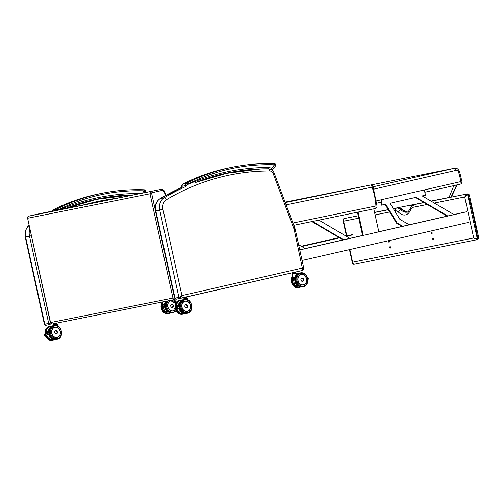 <?xml version="1.0" encoding="UTF-8"?>
<svg xmlns="http://www.w3.org/2000/svg" width="504" height="504" viewBox="0 0 504 504"><rect width="100%" height="100%" fill="white"/><g stroke="black" fill="none" stroke-linecap="round" stroke-linejoin="round"><path stroke-width="0.76" d="M303.899 268.708L295.268 229.465L294.229 229.723L302.847 270.364L303.899 268.708L302.646 267.989L181.931 295.59L178.933 297.467A1.197 1.002 78.7 0 0 180.167 298.412L181.931 295.59L162.975 209.368A8.996 7.497 -101.3 0 1 166.509 199.653A2.4 1.273 -120.8 0 0 164.197 197.77A11.397 9.494 78.7 0 0 159.724 210.08L178.933 297.467L174.592 298.122L176.243 299.2A1.197 1.002 78.7 0 0 176.261 299.193L180.123 298.425M162.975 209.368L155.818 210.861A11.397 9.494 -101.3 0 1 160.291 198.551A2.4 1.273 -120.8 0 0 160.07 198.633C156.026 201.468 154.476 205.569 155.421 210.93L155.818 210.861L175.027 298.248A1.197 1.002 78.7 0 0 176.236 299.2L302.847 270.364L180.205 298.406M223.587 173.817L228.501 172.822L223.461 173.905A289.775 241.359 78.7 0 0 200.806 180.508L195.382 182.524M221.741 174.252L223.461 173.905M264.033 168.878L259.226 169.042A289.775 241.359 78.7 0 0 228.847 172.752A289.775 241.359 78.7 0 0 228.501 172.822M50.375 322.711L48.718 323.524A1.197 1.002 78.7 0 0 49.946 324.475L50.954 323.612M49.984 324.469L46.021 325.263A1.197 1.002 78.7 0 1 44.806 324.305L25.597 236.918L29.503 236.137L48.718 323.524L44.371 324.179L46.021 325.263A1.197 1.002 78.7 0 0 46.04 325.256L49.902 324.481M93.366 199.88L98.28 198.878L93.24 199.968A289.775 241.359 78.7 0 0 70.585 206.564L65.161 208.587M91.52 200.308L93.24 199.968M132.76 194.953L129.005 195.105A289.775 241.359 78.7 0 0 98.627 198.815A289.775 241.359 78.7 0 0 98.28 198.878M477.968 238.89L477.88 238.909A0.598 0.334 77.1 0 1 477.685 239.558L478.8 237.957L477.968 238.89A0.598 0.353 77.1 0 1 477.748 239.545L477.685 239.558A0.598 0.334 77.1 0 1 477.679 239.564L477.181 239.677M434.328 203.043L464.707 196.963L467.567 194.5A0.598 0.334 -102.9 0 0 467.114 193.977L464.707 196.963L473.729 237.976L477.175 239.677A0.598 0.334 77.1 0 0 477.37 239.028L473.729 237.976L352.624 262.212L352.447 263.252L354.066 264.317C352.945 264.398 352.46 263.699 352.624 262.212L349.839 249.543M468.172 194.361A0.598 0.353 -102.9 0 0 467.693 193.845L467.624 193.864A0.598 0.334 -102.9 0 1 468.077 194.38A454.161 378.284 -101.3 0 1 477.88 238.909L477.37 239.028L467.567 194.5L469.3 194.815L478.8 237.957M477.08 239.696L354.11 264.304L477.685 239.558M342.978 220.254L343.602 221.199C342.815 219.87 342.966 219.007 344.056 218.604A0.598 0.334 77.1 0 1 344.056 218.604L344.73 218.459M467.737 193.838L431.128 201.165L467.737 193.838L469.3 194.815M397.398 207.919A2.4 1.997 78.7 0 0 397.259 207.944A2.4 1.997 78.7 0 0 397.215 207.95L393.397 208.732L397.215 207.95L401.594 209.645A2.4 1.474 -46.9 0 1 402.791 209.859L402.791 209.859A2.4 1.474 -46.9 0 1 402.809 209.872M414.937 204.41L415.157 204.359A2.4 1.997 78.7 0 0 415.113 204.372L414.534 204.504A10.798 5.972 -102.9 0 0 414.446 204.523L411.938 205.922L410.306 208.473A2.4 1.55 21.3 0 0 410.596 209.796A8.398 4.649 77.1 0 1 413.104 207.289A2.4 1.997 -101.3 0 1 414.534 204.504L424.084 202.589M394.758 210.962L395.199 210.874A8.398 4.649 77.1 0 1 398.551 212.203A2.4 1.512 -45.5 0 1 400.945 209.796L401.594 209.645L407.333 212.026M389.34 241.41A0.75 0.416 77.1 0 1 389.101 242.222A0.75 0.416 77.1 0 1 388.527 241.567A0.75 0.416 77.1 0 1 388.767 240.754A0.75 0.416 77.1 0 1 389.34 241.41M432.155 232.842A0.75 0.416 77.1 0 1 431.915 233.654A0.75 0.416 77.1 0 1 431.342 233.006A0.75 0.416 77.1 0 1 431.581 232.193A0.75 0.416 77.1 0 1 432.155 232.842M433.44 238.701A0.75 0.416 77.1 0 1 433.201 239.513A0.75 0.416 77.1 0 1 432.627 238.858A0.75 0.416 77.1 0 1 432.867 238.052A0.75 0.416 77.1 0 1 433.44 238.701M390.631 247.269A0.75 0.416 77.1 0 1 390.392 248.081A0.75 0.416 77.1 0 1 389.819 247.426A0.75 0.416 77.1 0 1 390.058 246.613A0.75 0.416 77.1 0 1 390.631 247.269M377.024 206.073L375.934 205.966A2.4 1.329 78.4 0 1 375.115 208.574L375.115 208.574A2.4 1.329 78.4 0 1 375.108 208.574A2.4 2.4 0 0 0 377.024 206.073L373.054 186.612A2.4 2.4 0 0 0 370.32 185.062A2.4 1.329 78.4 0 1 372.091 187.154L373.054 186.612M370.32 185.062L285.075 202.123L370.32 185.062A2.4 1.997 78.7 0 0 370.308 185.062L285.245 202.57M268.418 168.815L268.67 167.435L267.781 168.758A4.801 4 -101.3 0 1 268.418 168.815L268.418 168.815A8.971 7.472 -101.3 0 1 268.437 168.815A2.4 1.31 89.9 0 1 269.753 170.957A4.202 3.496 -101.3 0 1 273.212 173.666L294.027 229.037A4.202 3.496 -101.3 0 1 294.229 229.723M185.711 186.581L187.488 184.64L185.037 185.756A0.598 0.498 78.7 0 0 185.617 186.612M188.546 183.777A254.98 212.379 -101.3 0 1 274.459 164.758A1.197 0.649 -88.2 0 0 273.848 163.687A1.197 0.649 -88.2 0 0 273.842 163.687A1.197 0.649 -88.2 0 0 273.767 163.699A256.183 213.381 78.7 0 0 232.98 167.07A256.183 213.381 78.7 0 0 187.444 182.807A4.801 4 78.7 0 0 186.959 183.103A1.197 0.617 54 0 1 188.181 184.004A3.597 2.999 -101.3 0 1 188.546 183.777A1.197 0.649 -116.7 0 0 187.444 182.807L183.866 183.525A1.197 0.649 -116.7 0 0 183.771 183.557A1.197 0.649 -116.7 0 0 183.677 183.626M183.135 184.01A1.197 0.617 54 0 1 183.242 183.878A1.197 0.617 54 0 1 183.374 183.821L186.959 183.103A6.357 5.298 78.7 0 0 185.037 185.756L181.327 186.417L182.045 187.324A0.598 0.498 78.7 0 1 181.459 186.474A6.357 5.298 -101.3 0 1 183.374 183.821A4.801 4 -101.3 0 1 183.866 183.525A256.183 213.381 -101.3 0 1 229.396 167.788L232.98 167.07C246.418 164.386 260.039 163.258 273.848 163.687M272.034 170.119L271.631 168.412L274.459 164.758L275.297 165.904M188.181 184.004A5.16 4.297 -101.3 0 0 187.488 184.64A289.176 240.862 78.7 0 1 268.67 167.435A10.168 8.467 78.7 0 1 271.631 168.412A1.197 0.542 119.3 0 1 270.957 169.42M273.842 163.687C275.575 163.687 276.167 164.373 275.625 165.753L272.128 170.188M138.499 193.882L138.449 193.492L138.342 193.914M58.092 209.973A3.597 2.999 -101.3 0 1 58.325 209.84A254.98 212.379 -101.3 0 1 144.238 190.821A1.197 0.649 -88.2 0 0 143.627 189.75L143.627 189.75A1.197 0.649 -88.2 0 0 143.546 189.756A256.183 213.381 78.7 0 0 102.759 193.133A256.183 213.381 78.7 0 0 57.223 208.87A4.801 4 78.7 0 0 56.738 209.166A1.197 0.617 54 0 1 57.922 210.004M142.487 193.082L144.238 190.821L145.076 191.967M461.765 182.618L460.883 181.579L461.04 183.973L462.124 182.341L459.579 171.669L458.577 172.072A94.935 79.078 -101.3 0 1 460.883 181.579L376.501 200.844M456.744 184.949L451.099 196.995L451.622 196.598M451.099 196.995L449.045 197.461L453.839 185.617M374.548 212.373L388.275 209.626M393.328 208.612L423.921 202.495M430.983 201.077L449.045 197.461M417.892 203.698L418.364 203.717M415.044 204.265L415.611 204.271M412.02 205.84L407.963 205.689M410.81 205.115L412.858 205.185M412.625 204.75L413.69 204.756M412.555 205.393L410.105 205.26M162.779 303.515A7.037 5.859 -101.3 0 0 164.556 311.686L166.704 311.258A7.037 5.859 78.7 0 1 165.898 301.253M162.433 301.953L163.466 305.109L165.841 301.266M172.841 307.238A1.657 1.38 -101.3 0 1 170.717 306.098A1.657 1.38 -101.3 0 1 172.229 304.189M48.548 334.146L46.368 335.336L48.699 334.051L49.039 333.358L48.334 333.049L45.549 333.566L47.741 333.175M44.913 335.607L44.22 334.65L44.56 334.404M46.368 335.336L45.877 334.246L44.384 334.543M47.048 333.598L45.032 334.032M45.039 334.045L46.922 333.623M46.229 334.045L44.22 334.65M44.566 334.423L46.103 334.064M46.639 333.824L44.686 334.303M46.519 333.887L44.787 334.234L46.513 333.843M47.452 333.377L45.158 333.925M47.332 333.446L45.259 333.856L47.332 333.396M51.03 337.567L50.715 337.649A6.917 5.764 -101.3 0 1 48.794 333.982M46.677 335.166A7.037 5.859 -101.3 0 0 48.479 338.222L50.627 337.793A7.037 5.859 78.7 0 1 48.649 334.089M47.93 331.166L47.893 333.125A7.037 5.859 -101.3 0 1 47.93 331.166L46.929 331.367A7.037 5.859 78.7 0 0 46.872 333.138M46.91 333.125A7.012 5.84 -101.3 0 1 46.96 331.393L46.929 331.367M47.704 334.606L48.145 334.505M56.713 333.818A1.657 1.38 -101.3 0 1 54.671 332.627A1.657 1.38 -101.3 0 1 56.089 330.706M53.67 324.324L56.379 323.744L56.322 323.184M56.801 323.637L54.841 324.009L54.728 323.505M56.379 323.744L55.85 323.864L55.749 323.303M54.098 323.631L54.287 324.204L53.72 324.318L53.525 323.744M53.72 324.318L54.281 324.204M56.681 323.669L56.366 324.242L54.319 324.689L53.796 324.305M307.9 279.071L308.454 279.134L308.461 277.981L307.616 277.817M293 277.452A7.037 5.859 -101.3 0 0 294.777 285.623L296.925 285.195A7.037 5.859 78.7 0 1 294.865 278.082A7.037 5.859 78.7 0 1 299.212 273.181L297.108 273.603A7.037 5.859 -101.3 0 0 296.226 273.867L297.108 273.603M292.263 274.119L293.687 279.046L296.365 274.497L296.094 273.275L292.295 274.012L296.094 273.275M303.062 281.175A1.657 1.38 -101.3 0 1 300.938 280.035A1.657 1.38 -101.3 0 1 302.45 278.126M292.478 273.433L292.32 272.79L292.893 272.67L293.026 273.256L292.446 273.376L292.251 272.796L292.534 273.433L293.649 273.124L293.523 272.538L294.531 272.317L294.664 272.903L293.674 273.193L295.237 272.771L295.105 272.185L295.539 272.078L295.672 272.664L295.187 272.853L295.672 272.664M295.029 272.122L294.5 272.248M293.511 272.462L292.931 272.588M295.489 272.784L295.18 273.357L293.303 273.773L292.603 273.414M178.769 308.089L176.589 309.273L178.92 307.994L179.26 307.301L178.555 306.986L175.77 307.509L177.956 307.112M175.134 309.544L174.441 308.587L176.324 308.007M176.589 309.273L176.098 308.183L174.604 308.486M176.45 307.982L174.825 308.259L176.331 308.051M181.251 311.51L180.936 311.592A6.917 5.764 -101.3 0 1 179.014 307.919M176.898 309.109A7.037 5.859 -101.3 0 0 178.7 312.165L180.848 311.73A7.037 5.859 78.7 0 1 178.87 308.026M178.145 305.122L178.114 307.068A7.037 5.859 -101.3 0 1 178.151 305.103L177.15 305.304A7.037 5.859 78.7 0 0 177.093 307.075M177.124 307.062A7.012 5.84 -101.3 0 1 177.181 305.329L178.145 305.141M177.925 308.549L178.366 308.448M186.934 307.761A1.657 1.38 -101.3 0 1 184.892 306.564A1.657 1.38 -101.3 0 1 186.31 304.643M187.078 297.486L186.6 297.681L186.518 297.007L186.953 296.9L187.078 297.486L185.062 297.946L184.936 297.366L185.944 297.139L186.071 297.801L187.028 297.574L186.814 296.85M183.941 298.255L183.733 297.612L184.306 297.499L184.433 298.084L183.941 298.255L186.071 297.801L183.941 298.255M183.727 297.53L183.803 298.204L183.784 297.524M186.436 296.951L185.913 297.07M184.924 297.291L184.344 297.41M186.902 297.606L186.587 298.179L183.998 298.885L187.507 298.103L184.067 298.746L184.521 298.614L184.017 298.242M301.738 246.525L339.589 237.869M346.406 236.313L352.781 234.858M301.354 246.305L339.211 237.649M346.027 236.093L352.712 234.562M301.241 246.242L339.098 237.586M345.914 236.023L349.461 235.217M463.138 212.474L378.813 231.752M362.571 235.463L299.748 249.827M466.395 211.819L299.767 249.915M468.714 222.365L302.085 260.461M447.136 216.134L415.391 197.48M409.279 224.784L399.892 219.385L390.071 203.263L416.021 197.335L447.766 215.989M402.167 226.409L396.522 223.165L385.087 204.397M381.125 199.792L382.278 205.04L385.73 204.252L397.171 223.039L402.797 226.271M397.171 223.039L396.522 223.165M382.278 205.04L381.629 205.172L380.986 202.249M453.953 214.572L422.207 195.924L425.534 195.168L424.261 189.945M343.079 239.923L311.875 221.59M312.524 221.458L343.709 239.778M305.279 248.56L298.626 244.736M349.896 238.361L318.887 220.147M373.773 208.851L378.832 231.84L363.239 235.406L362.59 235.538L357.462 212.209M358.111 212.077L363.239 235.406M181.837 187.337A289.775 241.359 78.7 0 0 160.291 198.551L164.197 197.77A289.775 241.359 78.7 0 1 185.944 186.461M295.268 229.465L294.972 228.451L294.027 229.037M294.972 228.451L274.157 173.08L273.212 173.666M268.311 168.834A2.4 1.31 89.9 0 1 268.449 168.815C271.152 168.991 273.055 170.415 274.157 173.08M166.509 199.653A287.375 239.362 -101.3 0 1 269.753 170.957M224.935 173.534A289.775 241.359 78.7 0 0 224.595 173.603L260.272 168.991M29.818 229.232A11.397 9.494 78.7 0 0 29.503 236.137L31.254 235.765M28.955 225.307L25.458 230.435L25.2 236.987L25.597 236.918A11.397 9.494 -101.3 0 1 28.974 225.389M85.497 204.485A287.375 239.362 -101.3 0 1 115.529 198.475M94.374 199.666L94.721 199.597A289.775 241.359 78.7 0 0 94.374 199.66M151.641 193.41A0.598 0.498 -101.3 0 1 152 192.711A1.197 0.662 -102.9 0 0 151.093 191.671A1.802 1.499 78.7 0 0 150.016 193.763L151.641 193.41L155.194 209.563M175.19 299.004A1.197 0.662 77.1 0 1 174.806 299.471A1.197 0.662 77.1 0 1 174.793 299.477L174.762 299.483A1.802 1.499 78.7 0 0 174.793 299.477L174.812 299.471M174.504 297.713L172.948 298.053A1.802 1.499 78.7 0 0 174.762 299.483L52.353 323.978A1.802 1.499 -101.3 0 1 50.539 322.547L27.607 218.257L150.016 193.763L172.948 298.053L50.343 322.585L27.607 218.257A1.802 1.499 -101.3 0 1 28.684 216.166L161.904 189.195A1.197 0.662 -102.9 0 1 162.811 190.235A0.598 0.498 -101.3 0 1 163.378 190.556L163.806 190.166L166.194 195.117M50.343 322.585L52.353 323.978A1.802 1.499 -101.3 0 0 52.391 323.971L174.731 299.489M152 192.711L162.811 190.235M27.411 218.295L28.678 216.166L39.488 213.696A1.197 0.662 -102.9 0 0 39.488 213.696L28.684 216.166A1.197 0.662 -102.9 0 0 28.678 216.166A1.197 0.662 -102.9 0 0 28.659 216.172M39.564 213.683A1.802 1.499 -101.3 0 0 39.532 213.69L161.935 189.189A1.802 1.499 78.7 0 0 161.904 189.195L39.495 213.696A1.802 1.499 -101.3 0 1 39.532 213.69L39.488 213.696A1.197 0.662 -102.9 0 0 39.476 213.696M163.378 190.556L165.709 195.388M346.815 235.822L343.602 221.199L358.772 218.163M467.624 193.864L431.147 201.178M413.104 207.289L427.266 204.454M374.573 212.48L388.338 209.727L374.573 212.48M415.201 204.353A2.4 1.997 78.7 0 0 415.157 204.359L414.446 204.523M410.306 208.473C408.662 211.333 407.56 212.549 406.999 212.127A14.874 8.228 77.1 0 1 400.945 209.796A10.798 5.972 -102.9 0 0 396.635 208.083A2.4 1.997 -101.3 0 0 395.199 210.874M388.345 209.746L374.579 212.499M358.243 215.769L344.56 218.49M375.102 214.893L389.705 211.976M398.551 212.203A17.275 9.557 -102.9 0 0 410.596 209.796M286.102 204.857L372.091 187.154A58.193 48.472 -101.3 0 1 375.934 205.966L292.937 223.045M293.794 225.313L375.108 208.574L293.794 225.313M195.319 182.536A287.973 239.86 -101.3 0 1 229.018 172.651A287.973 239.86 -101.3 0 1 267.781 168.758L267.46 168.821M230.756 172.381A287.973 239.86 78.7 0 0 227.228 173.017L230.75 172.381M100.535 198.437A287.973 239.86 78.7 0 0 97.007 199.08L100.529 198.444M65.243 208.543A287.973 239.86 -101.3 0 1 98.797 198.715A287.973 239.86 -101.3 0 1 133.554 194.872M139.476 193.687A10.168 8.467 78.7 0 0 138.449 193.492A289.176 240.862 78.7 0 0 59.693 209.651M52.914 210.073A1.197 0.617 54 0 1 53.021 209.941A1.197 0.617 54 0 1 53.153 209.884A4.801 4 -101.3 0 1 53.645 209.588A1.197 0.649 -116.7 0 0 53.55 209.614A1.197 0.649 -116.7 0 0 53.455 209.689M58.325 209.84A1.197 0.649 -116.7 0 0 57.223 208.87L53.645 209.588A256.183 213.381 -101.3 0 1 99.175 193.851L102.759 193.133C116.197 190.449 129.818 189.321 143.627 189.75C145.354 189.75 145.946 190.436 145.404 191.81L144.774 192.623M51.893 211.214A6.357 5.298 -101.3 0 1 53.153 209.884L56.738 209.166A6.357 5.298 78.7 0 0 55.471 210.496M376.784 203.207L381.635 202.098L376.784 203.207M461.059 183.966L424.822 192.238L461.04 183.973M459.579 171.669C458.281 168.865 456.561 167.725 454.425 168.254A4.801 4 78.7 0 0 454.337 168.273A2.4 1.329 77.2 0 1 456.158 170.352A2.4 1.997 -101.3 0 1 458.577 172.072M373.886 189.12L456.158 170.352M454.425 168.254L370.648 185.018L454.337 168.273L373.118 186.795M410.867 205.122L412.392 205.178M418.61 203.666L418.118 203.654L418.61 203.666M413.608 204.794L412.493 204.782M175.386 309.525A5.286 4.404 -101.3 0 1 173.061 310.993C167.567 312.436 165.362 301.417 170.988 300.63A5.286 4.404 -101.3 0 1 175.839 303.446M175.864 303.395A5.323 4.429 78.7 0 0 169.331 301.386A5.323 4.429 78.7 0 0 168.802 309.166A5.323 4.429 78.7 0 0 175.449 309.513M175.959 310.609A6.489 5.405 -101.3 0 1 168.141 309.973A6.489 5.405 -101.3 0 1 168.355 300.762M173.502 299.735A6.489 5.405 -101.3 0 1 176.469 302.432M166.421 301.153L165.911 309.292L172.456 312.952A7.088 5.903 -101.3 0 1 166.018 309.298A7.088 5.903 -101.3 0 1 166.484 301.14M167.133 301.008A7.088 5.903 78.7 0 0 166.667 309.173A7.088 5.903 78.7 0 0 173.105 312.82L176.161 310.981M167.107 311.031L166.792 311.113A6.917 5.764 -101.3 0 1 166.131 301.209M173.42 305.5A1.651 1.373 78.7 0 0 170.736 306.073A1.651 1.373 78.7 0 0 173.42 305.5A1.625 1.355 -101.3 0 1 171.738 307.327A1.625 1.355 -101.3 0 1 171.133 304.58A1.625 1.355 -101.3 0 1 173.414 305.5M166.219 311.352A5.323 4.429 78.7 0 0 168.103 311.913M169.861 312.808A6.489 5.405 -101.3 0 1 164.814 311.636M162.319 301.972L161.809 310.111L168.355 313.772A7.088 5.903 -101.3 0 1 161.916 310.124A7.088 5.903 -101.3 0 1 162.376 301.959M162.565 302.551A7.088 5.903 78.7 0 0 162.786 310.401A7.088 5.903 78.7 0 0 169.004 313.646L170.673 312.99M170.717 300.693L175.833 303.458A5.279 4.397 78.7 0 0 170.969 300.642A5.279 4.397 78.7 0 0 170.869 300.661A5.279 4.397 78.7 0 0 169.495 301.291M172.469 311.062A5.279 4.397 78.7 0 0 173.042 311A5.279 4.397 78.7 0 0 175.354 309.532L172.904 311.025M175.247 309.55A5.16 4.297 -101.3 0 1 168.355 308.133A5.16 4.297 -101.3 0 1 170.963 300.768A5.16 4.297 -101.3 0 1 175.802 303.521M167.838 311.711A5.16 4.297 -101.3 0 1 166.522 311.296M166.282 311.34A5.279 4.397 78.7 0 0 168.04 311.869M51.981 338.423A5.286 4.404 -101.3 0 1 50.167 337.882L51.981 338.423M50.142 337.888A5.323 4.429 78.7 0 0 52.019 338.455M53.783 339.343A6.489 5.405 -101.3 0 1 48.737 338.171M46.021 335.412A7.088 5.903 78.7 0 0 52.926 340.181L54.59 339.532M50.847 326.195L50.148 326.283A7.088 5.903 78.7 0 0 45.625 333.554M44.925 334.114L45.02 334.039A7.088 5.903 -101.3 0 1 49.493 326.416C48.22 326.277 44.195 328.658 45.032 334.694M52.926 340.181L52.277 340.313A7.088 5.903 -101.3 0 1 45.373 335.544M47.861 332.798L47.155 333.245M46.513 333.377L47.849 332.52L46.494 333.377M47.874 333.163L45.877 334.246M44.554 334.417L46.11 334.114M45.026 334.045L46.922 333.667M48.157 333.075L47.741 333.22M48.642 333.068A6.917 5.764 -101.3 0 1 51.931 326.245M50.81 326.201L46.299 333.421A7.037 5.859 -101.3 0 1 50.81 326.201L52.914 325.779A7.037 5.859 78.7 0 0 48.472 333.049M53.777 324.948L57.286 324.16L53.777 324.948M46.966 331.393L47.924 331.204L46.966 331.393M56.24 333.976L57.374 332.029A1.651 1.373 78.7 0 0 54.684 332.602A1.651 1.373 78.7 0 0 57.374 332.029A1.625 1.355 -101.3 0 1 55.686 333.862A1.625 1.355 -101.3 0 1 55.081 331.109A1.625 1.355 -101.3 0 1 57.368 332.029L55.591 330.737M58.218 337.044A5.286 4.404 -101.3 0 1 56.983 337.535A5.286 4.404 -101.3 0 1 51.654 333.333A5.286 4.404 -101.3 0 1 54.911 327.165A5.286 4.404 -101.3 0 1 57.128 327.392M51.641 333.333A5.323 4.429 78.7 0 0 59.113 336.351A5.323 4.429 78.7 0 0 57.135 327.354A5.323 4.429 78.7 0 0 51.641 333.333M50.696 333.547A6.489 5.405 -101.3 0 1 57.393 326.258A6.489 5.405 -101.3 0 1 59.806 337.233A6.489 5.405 -101.3 0 1 50.696 333.547M49.883 333.724A7.088 5.903 78.7 0 0 57.028 339.362C64.714 338.203 61.784 323.568 54.249 325.464A7.088 5.903 78.7 0 0 49.883 333.724M57.028 339.362L56.379 339.488A7.088 5.903 -101.3 0 1 49.235 333.856A7.088 5.903 -101.3 0 1 53.594 325.59C52.322 325.458 48.296 327.833 49.134 333.875L49.064 333.516M51.742 338.241A5.16 4.297 -101.3 0 1 50.469 337.825M50.23 337.869A5.279 4.397 78.7 0 0 51.95 338.398M54.816 327.197A5.279 4.397 78.7 0 0 51.654 333.27A5.279 4.397 78.7 0 0 56.99 337.529C54.356 337.762 52.58 336.357 51.66 333.333C51.225 330.076 52.309 328.022 54.911 327.165A5.279 4.397 78.7 0 0 54.816 327.197M54.911 327.298A5.16 4.297 -101.3 0 1 60.203 334.026A5.16 4.297 -101.3 0 1 52.945 335.689A5.16 4.297 -101.3 0 1 54.911 327.298M306.539 278.769A5.286 4.404 -101.3 0 1 303.282 284.936C297.788 286.373 295.583 275.354 301.209 274.567A5.286 4.404 -101.3 0 1 306.539 278.769M306.583 278.762A5.323 4.429 78.7 0 0 299.111 275.738A5.323 4.429 78.7 0 0 301.096 284.741A5.323 4.429 78.7 0 0 306.583 278.762M307.528 278.542A6.489 5.405 -101.3 0 1 300.838 285.837A6.489 5.405 -101.3 0 1 298.425 274.863A6.489 5.405 -101.3 0 1 307.528 278.542M299.899 272.992C292.213 274.151 295.136 288.786 302.677 286.889A7.088 5.903 -101.3 0 1 295.502 281.1A7.088 5.903 -101.3 0 1 299.899 272.992L300.548 272.866A7.088 5.903 78.7 0 0 296.15 280.967A7.088 5.903 78.7 0 0 303.326 286.763C304.605 286.896 308.631 284.521 307.793 278.479C306.212 273.029 301.864 272.255 300.548 272.866M308.259 279.153L307.919 279.216M297.329 284.968L297.014 285.05A6.917 5.764 -101.3 0 1 298.229 273.647M295.193 273.332L295.646 273.237L295.193 273.332M303.641 279.437A1.651 1.373 78.7 0 0 300.957 280.01A1.651 1.373 78.7 0 0 303.641 279.437A1.625 1.355 -101.3 0 1 301.959 281.264A1.625 1.355 -101.3 0 1 301.354 278.517A1.625 1.355 -101.3 0 1 303.635 279.437M296.44 285.289A5.323 4.429 78.7 0 0 298.324 285.856M300.082 286.744A6.489 5.405 -101.3 0 1 295.035 285.573M292.635 275.789L291.992 283.979L298.576 287.715A7.088 5.903 -101.3 0 1 292.118 284.023A7.088 5.903 -101.3 0 1 292.641 275.839M296.447 273.685A7.088 5.903 78.7 0 0 296.195 273.741L297.146 273.596M292.786 276.488A7.088 5.903 78.7 0 0 293.007 284.338A7.088 5.903 78.7 0 0 299.225 287.582L300.894 286.933M302.69 285.006A5.279 4.397 78.7 0 0 303.263 284.936A5.279 4.397 78.7 0 0 306.539 278.895A5.279 4.397 78.7 0 0 301.19 274.579A5.279 4.397 78.7 0 0 301.09 274.604A5.279 4.397 78.7 0 0 299.716 275.234M301.184 274.705A5.16 4.297 -101.3 0 1 306.47 281.434A5.16 4.297 -101.3 0 1 299.212 283.097A5.16 4.297 -101.3 0 1 301.184 274.705M298.059 285.655A5.16 4.297 -101.3 0 1 296.743 285.233M296.503 285.277A5.279 4.397 78.7 0 0 298.261 285.812M293.095 273.319L292.528 273.433M294.664 272.979L293.674 273.193M182.202 312.36A5.286 4.404 -101.3 0 1 180.388 311.825L182.202 312.36M180.363 311.831A5.323 4.429 78.7 0 0 182.24 312.392M184.004 313.286A6.489 5.405 -101.3 0 1 178.952 312.108M176.243 309.349A7.088 5.903 78.7 0 0 183.147 314.118L184.811 313.469M181.068 300.132L180.369 300.22A7.088 5.903 78.7 0 0 175.846 307.49M175.096 308.064L175.241 307.95A7.088 5.903 -101.3 0 1 179.714 300.353C178.441 300.214 174.416 302.595 175.253 308.637M183.147 314.118L182.498 314.25A7.088 5.903 -101.3 0 1 175.587 309.481M178.082 306.734L177.377 307.188M176.734 307.314L178.069 306.464L176.715 307.32M174.907 308.246L176.74 307.831M175.146 308.057L177.143 307.604M175.379 307.868L177.553 307.383M175.619 307.679L177.962 307.156M178.095 307.1L176.098 308.183M178.863 307.005A6.917 5.764 -101.3 0 1 182.152 300.182M181.031 300.138L176.52 307.358A7.037 5.859 -101.3 0 1 181.031 300.138L183.135 299.716A7.037 5.859 78.7 0 0 178.693 306.986M178.151 305.103L177.15 305.304M186.461 307.919L187.595 305.966A1.651 1.373 78.7 0 0 184.905 306.545A1.651 1.373 78.7 0 0 187.595 305.966A1.625 1.355 -101.3 0 1 185.907 307.799A1.625 1.355 -101.3 0 1 185.302 305.046A1.625 1.355 -101.3 0 1 187.589 305.972L185.812 304.681M188.439 310.981A5.286 4.404 -101.3 0 1 187.204 311.472A5.286 4.404 -101.3 0 1 181.875 307.27A5.286 4.404 -101.3 0 1 185.132 301.102A5.286 4.404 -101.3 0 1 187.349 301.335M181.862 307.27A5.323 4.429 78.7 0 0 189.334 310.288A5.323 4.429 78.7 0 0 187.356 301.291A5.323 4.429 78.7 0 0 181.862 307.27M180.917 307.49A6.489 5.405 -101.3 0 1 187.614 300.195A6.489 5.405 -101.3 0 1 190.027 311.17A6.489 5.405 -101.3 0 1 180.917 307.49M180.104 307.667A7.088 5.903 78.7 0 0 187.249 313.299C194.935 312.146 192.005 297.511 184.47 299.401A7.088 5.903 78.7 0 0 180.104 307.667M187.249 313.299L186.6 313.431A7.088 5.903 -101.3 0 1 179.456 307.793A7.088 5.903 -101.3 0 1 183.815 299.534C182.542 299.395 178.517 301.776 179.355 307.812L179.285 307.453M181.963 312.178A5.16 4.297 -101.3 0 1 180.69 311.762M180.451 311.812A5.279 4.397 78.7 0 0 182.171 312.341M185.037 301.134A5.279 4.397 78.7 0 0 181.875 307.213A5.279 4.397 78.7 0 0 187.211 311.466C184.577 311.699 182.801 310.294 181.881 307.27C181.446 304.013 182.53 301.959 185.132 301.102A5.279 4.397 78.7 0 0 185.037 301.134M185.132 301.241A5.16 4.297 -101.3 0 1 190.424 307.969A5.16 4.297 -101.3 0 1 183.166 309.626A5.16 4.297 -101.3 0 1 185.132 301.241M155.421 210.93L174.592 298.122M160.07 198.633L181.799 187.331M268.449 168.815L262.981 168.897M25.2 236.987L44.371 324.179M130.051 195.048L94.721 199.597M161.935 189.189L163.806 190.166M352.447 263.252L349.448 249.637M346.424 235.91L342.991 220.298L344.049 218.61M407.767 211.951C405.896 212.058 404.239 211.365 402.791 209.859C402.299 208.82 400.453 208.183 397.259 207.944L393.391 208.719M195.35 182.53L229.018 172.651M229.396 167.788C213.564 170.963 198.356 176.224 183.771 183.557L181.327 186.423M65.274 208.536L98.797 198.715M99.175 193.851C83.343 197.026 68.135 202.28 53.55 209.614L51.761 211.239M457.323 184.382L451.609 196.61M413.614 204.788L412.511 204.775M172.456 312.952L173.105 312.82M174.138 299.609L176.665 302.192M164.524 311.68L162.773 303.49M172.28 307.446L173.426 305.5L171.631 304.214M168.355 313.772L169.004 313.646M50.148 326.283L49.493 326.416M52.277 340.313L49.096 339.948L45.272 335.563M46.33 335.349L44.699 335.677M47.861 333.157L45.499 333.667M48.447 338.216L46.658 335.179M53.455 325.004L53.588 325.597L54.249 325.464M57.286 324.16L57.676 325.937M56.379 339.488C55.062 340.099 50.715 339.324 49.134 333.875M56.807 337.567L56.99 337.529C62.641 336.716 60.449 325.748 54.917 327.172L54.646 327.228M55.85 323.864L54.86 324.078M302.677 286.889L303.326 286.763M307.925 279.241L308.454 279.134M308.461 277.981L307.61 277.798M294.745 285.617L292.994 277.427M302.501 281.383L303.647 279.437L301.852 278.151M298.576 287.715L299.225 287.582M303.125 284.962L303.263 284.936C308.914 284.124 306.722 273.155 301.19 274.579L300.932 274.63M295.407 272.021L295.684 272.658L295.193 272.853M180.369 300.22L179.714 300.353M182.498 314.25L179.317 313.885L175.493 309.5M176.551 309.292L174.919 309.613M174.441 308.587L174.768 308.328M178.668 312.152L176.879 309.116M183.677 298.941L183.803 299.534L184.47 299.401M187.507 298.103L187.898 299.874M186.6 313.431C185.277 314.036 180.936 313.261 179.355 307.812M187.028 311.503L187.211 311.466C192.862 310.653 190.669 299.685 185.138 301.115L184.867 301.165M186.6 297.681L186.071 297.801M184.502 298.141L185.081 298.022"/></g></svg>
